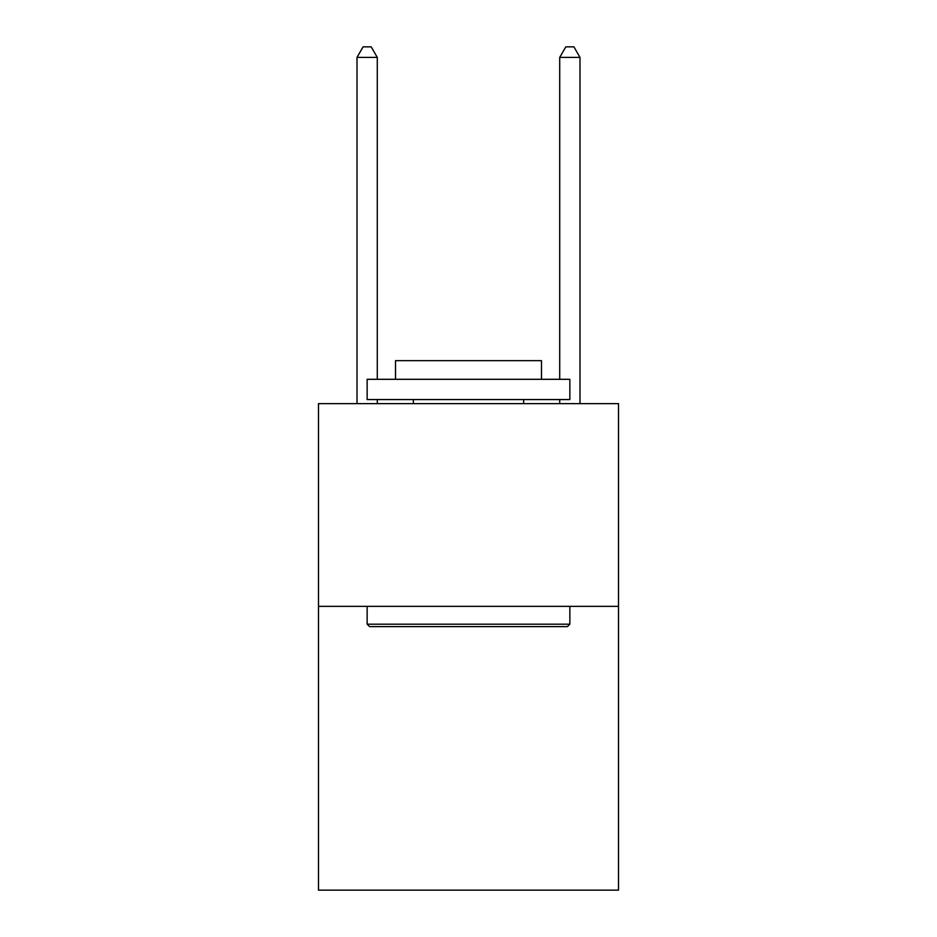 <?xml version="1.0" encoding="UTF-8"?>
<svg xmlns="http://www.w3.org/2000/svg" width="937" height="937" viewBox="0 0 937 937"><rect width="100%" height="100%" fill="white"/><g stroke="black" fill="none" stroke-linecap="round" stroke-linejoin="round"><path stroke-width="1.41" d="M618.514 606.344L618.514 890.15L318.486 890.15L318.486 403.636L618.514 403.636L618.514 606.344L318.486 606.344M369.576 626.619L367.14 624.183L569.86 624.183L567.424 626.619L369.576 626.619M569.86 379.309L569.86 399.572L367.14 399.572L367.14 379.309L569.86 379.309M395.519 379.309L395.519 360.651L541.481 360.651L541.481 379.309M569.86 606.344L569.86 624.183M367.14 606.344L367.14 624.183M523.642 399.572L523.642 403.636M413.358 399.572L413.358 403.636M377.283 379.309L377.283 57.391L357.009 57.391L357.009 403.636M377.283 399.572L377.283 403.636M357.009 57.391L363.087 46.85L371.193 46.85L377.283 57.391M579.991 403.636L579.991 57.391L559.717 57.391L559.717 379.309M559.717 403.636L559.717 399.572M559.717 57.391L565.807 46.85L573.912 46.85L579.991 57.391"/></g></svg>
